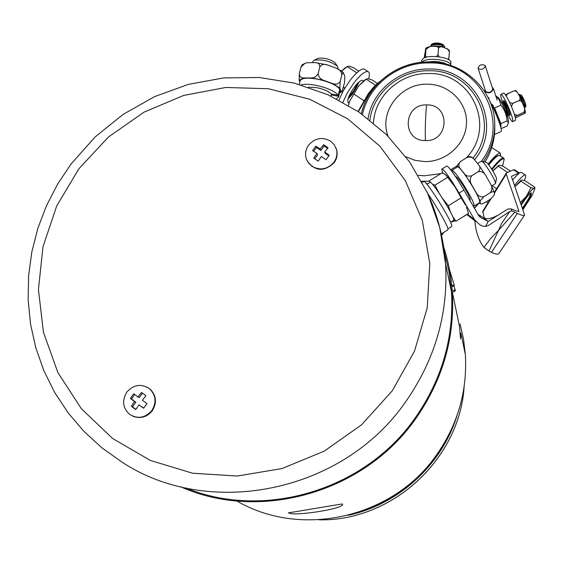 <?xml version="1.0" encoding="UTF-8"?>
<svg xmlns="http://www.w3.org/2000/svg" width="563" height="563" viewBox="0 0 563 563"><rect width="100%" height="100%" fill="white"/><g stroke="black" fill="none" stroke-linecap="round" stroke-linejoin="round"><path stroke-width="0.84" d="M457.107 415.374C442.004 464.531 398.857 504.328 348.42 515.251M491.619 186.022L495.461 183.503L496.503 178.781C496.665 176.557 488.459 163.298 486.326 162.334L485.918 162.235M495.461 183.503L495.475 183.235C495.686 180.308 484.708 162.559 481.9 161.292L481.266 161.243M236.91 501.007C301.339 538.812 393.572 517.833 436.951 454.355C457.986 423.953 467.452 390.659 465.348 354.479L463.497 339.046L460.084 323.943M447.937 228.831L451.547 226.586L451.779 225.721C451.406 220.056 426.092 179.984 423.798 181.406L423.58 181.539M450.576 222.315L453.588 220.436L453.799 219.683C453.511 214.799 432.201 181.089 430.181 182.313L429.991 182.433M441.272 233.962L447.761 229.915L447.986 229.042C447.578 225.467 436.473 205.959 427.739 193.531M288.819 512.851C292.739 516.693 345.189 508.769 342.536 504.166L342.381 504.019C340.538 503.976 286.391 513.498 288.545 512.696L288.819 512.851M443.679 246.918C448.387 261.506 451.273 276.546 452.328 292.035L459.478 326.315L460.555 338.785L460.879 333.036L465.348 354.479M143.706 394.065L141.531 392.446L137.914 396.95L133.734 393.797L130.342 398.407L134.522 401.567L131.348 406.296L135.76 409.575L138.934 404.846L143.579 408.231L146.971 403.608L142.333 400.223L145.944 395.712L143.706 394.065M148.878 388.273C140.736 383.48 133.389 384.747 126.83 392.087C121.819 400.384 122.685 407.753 129.413 414.192L129.68 414.396C137.836 419.245 145.205 417.978 151.799 410.596C156.591 402.798 156.007 395.669 150.047 389.23L148.878 388.273M132.72 416.148C140.286 419.034 146.795 417.253 152.242 410.814C157.028 403.024 156.444 395.909 150.49 389.469L147.386 387.302M330.488 141.074L334.267 144.747L336.477 149.512C337.54 154.058 336.681 158.302 333.915 162.257C327.511 169.4 320.199 170.751 311.958 166.296L308.461 162.96L306.258 158.689C304.864 153.882 305.646 149.357 308.608 145.12C314.97 138.019 322.268 136.668 330.488 141.074M307.152 160.849C315.02 171.441 324.014 172.074 334.126 162.763C336.892 158.815 337.751 154.579 336.688 150.032L335.977 147.949M354.845 513.456C388.561 503.779 415.775 484.729 436.48 456.29C444.13 445.502 450.231 433.946 454.777 421.61M444.404 252.196L448.978 271.676L451.442 291.648C454.137 337.146 442.103 379.173 415.332 417.739C365.324 489.965 264.504 520.339 185.959 488.015M318.229 161.152L313.76 158.119L316.92 153.41L312.571 150.631L315.843 146.183L320.199 148.949L323.584 144.747L328.06 147.766L324.675 151.975L329.264 155.254L325.984 159.723L321.396 156.437L318.229 161.152M452.328 292.035C454.932 337.575 442.835 379.645 416.043 418.246C364.754 492.463 260.169 522.337 180.66 486.798M430.336 182.335L429.428 180.73L429.949 182.461M312.613 62.655L312.915 61.451L314.379 60.206C322.81 59.235 330.453 61.205 337.3 66.11L337.906 67.096L337.716 68.834M308.418 87.188L316.948 87.708C324.133 89.285 328.876 91.361 331.164 93.937L338.25 95.316C335.034 91.234 327.617 87.905 316.005 85.33C309.376 84.098 304.393 83.964 301.064 84.929M338.623 96.343L340.122 90.263L338.581 97.005L338.623 96.343L331.544 94.971L331.769 94.056M331.544 94.971L331.002 95.949M300.213 80.776L300.227 80.699C301.705 77.968 307.475 77.462 317.546 79.179C329.151 81.748 336.554 85.097 339.756 89.221L338.25 95.316M469.69 199.675L470.084 199.823C470.52 198.387 468.001 193.355 462.526 184.713C459.077 179.562 456.867 176.873 455.896 176.648L456.03 176.669M472.913 205.594L473.997 206.164C474.679 203.961 470.774 196.156 462.279 182.75C456.938 174.776 453.518 170.617 452.019 170.279L451.716 170.8L455.171 176.043M474.201 206.037L479.62 202.666C480.366 200.421 476.481 192.602 467.987 179.196C462.638 171.229 459.19 167.084 457.656 166.768L457.438 166.908M338.581 97.005L336.47 98.792M340.122 90.263L339.531 90.143M490.788 184.397C492.386 187.395 492.189 190.181 490.197 192.75L490.197 192.75C492.773 191.483 494.124 191.265 494.244 192.11L490.788 184.397L485.566 175.22L478.937 165.24C480.471 167.288 480.225 169.449 478.205 171.722L471.829 175.691C468.726 176.606 466.347 176.085 464.679 174.122L471.28 184.115C469.662 181.11 469.852 178.309 471.843 175.719L478.205 171.722M485.566 175.22C483.8 172.306 481.351 171.152 478.219 171.75M470.71 156.774L469.612 156.493L466.868 157.549C469.929 156.634 472.301 157.133 473.976 159.062L471.245 156.993M494.244 192.11L494.377 194.875L490.584 199.056L484.342 202.947L481.379 204.073L479.029 203.032M473.976 159.062L478.937 165.24M459.781 167.894L456.903 165.825L460.562 161.468C458.564 163.713 458.296 165.853 459.781 167.894L464.679 174.122M457.079 167.127L456.903 165.825M483.863 196.719L490.197 192.75L483.863 196.719L480.07 200.935L480.309 203.637M480.07 200.935L476.53 193.271L471.28 184.115M483.856 196.698C480.746 197.303 478.304 196.163 476.53 193.271M466.875 157.549L460.569 161.475L466.868 157.549M317.173 58.707L317.905 58.306C324.225 57.574 329.946 59.045 335.076 62.732L335.485 63.352M453.792 220.281L455.903 221.259L452.582 216.291M450.428 211.934L448.338 205.762L442.539 198.443M439.21 193.341L434.918 185.227L432.342 184.101M320.199 148.949L320.868 150.462L316.413 147.443L313.598 151.271M323.584 144.747L324.133 146.021L320.868 150.462M315.843 146.183L316.413 147.443M316.92 153.41L317.602 154.902L314.752 158.78M324.675 151.975L325.33 153.474L328.82 155.838M327.575 148.343L324.133 146.021M131.348 406.296L132.467 406.824L135.852 402.221L131.46 398.963L134.712 394.543M134.522 401.567L135.852 402.221M135.894 409.371L132.467 406.824M138.934 404.846L143.706 408.048M137.914 396.95L139.237 397.619L142.502 393.171M130.342 398.407L131.46 398.963M448.338 205.762L461.097 197.817L465.594 205.185M455.903 221.259L468.507 213.412L466.474 207.184M429.428 180.73L441.948 172.932L445.53 174.636L455.122 187.064L461.097 197.817M434.918 185.227L447.634 177.31M455.122 187.064L446.142 175.163M302.176 64.759L300.994 67.004L304.928 63.359L307.328 62.718L315.547 62.62C318.186 62.669 319.615 64.069 319.826 66.807L318.116 73.662C316.526 76.427 314.393 77.856 311.712 77.954L303.492 77.99L299.171 80.256L299.284 73.788L300.994 67.004L299.298 73.781C299.481 76.505 300.881 77.905 303.492 77.99M299.903 81.994L299.171 80.256M339.876 88.138L340.151 81.67L341.84 74.851L343.31 72.578L344.802 76.399L344.507 82.803L341.973 91.635L341.065 91.537L339.876 88.138L332.916 83.669L323.303 80.192C320.22 78.982 318.503 76.807 318.144 73.669L319.826 66.807M341.84 74.851L340.136 81.656C338.433 84.028 336.027 84.696 332.916 83.669M341.818 74.837C341.474 71.726 339.771 69.566 336.709 68.348L327.124 64.836C324.006 63.788 321.586 64.449 319.854 66.814M339.609 92.839L341.065 91.537M323.303 80.192L311.712 77.954M307.328 62.718L306.237 62.95M327.124 64.836L315.547 62.62M343.36 72.613L336.709 68.348M447.24 64.407L443.792 62.908L439.098 61.867L433.897 61.458L427.922 61.916M444.805 63.253L446.072 63.943L436.149 62.226M497.861 97.272L498.558 97.8C501.309 100.573 508.748 118.075 508.53 121.256L508.509 121.587M498.558 97.8L496.13 95.977L499.444 100.158L500.88 105.168C504.561 109.694 506.63 114.922 507.094 120.855L508.354 122.903L507.164 125.992L501.105 128.667M492.576 104.711C497.08 113.642 499.768 120.573 500.634 125.521L500.458 126.196M489.796 101.129C494.708 109.75 501.52 127.118 501.401 130.672L501.028 131.601L494.497 134.48M444.749 47.025L444.045 45.73L442.469 44.885L436.698 43.851L433.355 44.062L430.097 46.469M430.238 46.56C431.898 43.562 444.742 44.477 444.735 46.947L444.446 47.651M444.207 47.573L442.553 46.715L432.891 46.328M443.334 45.694L442.124 46.581M524.92 107.174L525.532 106.829L521.429 95.464L523.759 102.487L524.871 107.617L524.561 108.23M509.621 113.846L510.036 114.198M508.241 108.821L509.557 114.437L508.473 115.331M507.347 114.739L508.347 115.387L508.628 114.951C507.495 109.145 505.841 104.563 503.653 101.206L503.611 101.558M502.344 101.79L502.583 101.938C504.856 105.879 506.454 110.369 507.376 115.415L507.087 115.943M523.759 102.487C522.049 98.272 520.627 95.576 519.501 94.415L519.163 94.352M523.625 105.654C521.817 99.686 520.254 95.949 518.952 94.45L518.833 94.915M505.49 111.312C503.646 106.09 502.309 103.043 501.471 102.17L501.394 102.36M521.183 95.084L521.394 95.168C523.576 98.251 525.096 101.776 525.962 105.731L525.469 107.139M519.072 94.732L519.156 95.506M431.99 44.048L432.342 43.773C435.903 42.542 439.4 42.774 442.835 44.477L443.236 44.892M430.899 45.04L432.637 43.851L435.459 43.316L441.666 43.984L434.136 43.78L432.792 44.203M488.635 97.638L489.05 98.342M500.88 105.168L494.631 107.927L500.866 123.607L500.993 128.195M507.094 120.855L500.866 123.607M443.848 232.357L441.596 235.475M453.553 292.014L455.207 289.776L453.081 290.48M455.221 289.868L455.228 290.853L453.672 291.916M449.443 269.473L454.39 285.659L451.167 284.772M451.885 286.602L454.39 285.659M453.848 285.948L455.207 289.776M450.78 286.187L449.682 283.33M441.666 43.984L434.136 43.78M443.004 46.891L441.842 46.335L433.932 46.018M521.429 95.464L525.005 106.428M503.456 102.593L503.618 102.712C505.447 105.95 506.749 109.736 507.516 114.078L507.502 114.198M494.701 124.142L494.807 129.659C494.455 141.186 491.168 151.968 484.947 162.01M426.796 104.915C403.094 103.775 401.518 141.081 425.424 140.588C449.33 141.728 450.632 104.239 426.796 104.915C425.769 108.56 424.974 129.018 425.424 140.588M492.843 170.969L498.642 165.423M510.514 171.138L502.66 165.965L499.212 165.255L492.899 171.053M507.636 172.405L498.396 166.31M496.045 189.724L496.249 188.429L492.139 185.699M487.959 202.849L486.284 201.737M488.107 164.093C494.103 156.676 498.135 153.009 500.197 153.094L500.767 156.19M502.527 165.916L504.188 159.308C502.977 157.584 498.931 161.039 492.048 169.667M491.64 169.034C497.509 161.616 501.443 157.922 503.435 157.943L504.138 159.04M488.466 164.537C492.449 159.674 495.468 156.739 497.509 155.74L498.473 155.494M499.958 155.655L498.311 155.564C496.165 156.62 492.984 159.737 488.768 164.924M348.448 105.358L349.729 101.016L358.884 85.78L364.444 80.192L366.337 79.045M375.472 85.252L366.26 79.172L358.884 85.78L349.729 101.016L348.49 105.38M363.438 101.009L363.494 100.369L354.057 94.112M377.414 83.437L372.108 79.939L367.928 78.721L366.26 79.172M358.054 111.432L368.315 93.704C372.678 87.835 376.577 83.746 380.018 81.438M378.498 82.944L368.744 93.831L358.378 111.65M521.352 204.911C525.568 198.443 528.77 194.467 530.972 192.982L531.226 192.891C532 194.481 529.157 199.766 522.689 208.739M522.422 207.972C527.876 200.442 530.627 195.502 530.684 193.151M521.035 203.996L526.292 196.501C530.17 191.448 532.802 188.718 534.188 188.316L534.737 188.964L532.148 195.389L522.999 209.619M514.92 186.536L521.225 180.188M520.458 202.349L526.292 196.501L530.902 187.746L534.188 188.316L534.836 187.796L534.766 187.113L524.976 180.667L521.655 180.047L521.064 180.322L520.986 181.209L515.103 186.416M530.902 187.746L520.986 181.209M525.497 112.234L524.526 108.117L524.625 110.876L523.407 112.621L525.497 112.234L525.068 113.184L515.405 117.92M522.675 103.036L521.007 100.953L519.016 100.601L520.085 99.355L519.853 96.766L524.526 108.117M506.292 96.055L507.474 93.725L514.04 90.861L515.743 91.107L517.594 92.691L515.807 90.636M515.792 90.629L513.681 90.974L505.518 94.837M517.594 92.691L519.853 96.766M514.378 114.247L517.179 115.366L523.407 112.621L515.082 116.576M511.471 106.569L512.773 103.381L519.023 100.615L512.766 103.36L509.67 102.515M441.878 46.828L439.619 46.926L438.521 48.256L437.824 46.884L435.431 46.159L441.878 46.828L447.782 49.058M449.394 50.487L447.402 48.819L449.408 51.733L449.323 50.41M447.402 48.819L446.473 48.305M424.199 57.926L425.79 48.228L426.022 49.34L429.822 46.595L426.944 47.489M429.822 46.595L435.1 46.131M448.064 59.326L448.908 58.088L449.408 51.733L448.711 59.685M439.098 56.842L438.028 54.639L438.535 48.256M436.445 56.582L438.007 54.639L438.521 48.256M425.269 57.532L426.022 49.34L425.515 55.695L426.423 57.215M503.547 101.692L503.618 100.411C504.518 100.932 506.003 103.578 508.058 108.37C509.796 112.72 510.437 115.091 509.965 115.485L509.346 114.958M503.568 93.113L503.758 93.029C505.419 93.951 508.115 98.778 511.858 107.491C515.025 115.415 516.172 119.729 515.307 120.433L512.759 121.559M502.435 101.783C500.788 96.977 500.317 94.464 501.021 94.239C502.668 95.168 505.363 99.996 509.107 108.708C512.274 116.632 513.428 120.939 512.576 121.636C511.802 121.474 510.367 119.391 508.276 115.387M421.413 62.296L421.56 60.501L423.404 58.299C429.886 54.273 451.864 57.637 450.9 62.486L450.893 62.613M421.722 62.268L423.172 61.107C429.653 57.102 451.646 60.459 450.681 65.287L450.667 65.456M348.025 98.933L352.677 93.901L359.173 81.832M363.226 81.185L362.544 80.368C360.813 80.101 358.152 82.254 354.556 86.836C348.722 95.274 346.674 100.622 348.42 102.881L349.046 102.93M368.631 78.848C369.814 74.647 369.602 72.219 367.991 71.543C364.93 71.065 360.207 74.893 353.817 83.028L347.399 92.775L342.944 102.206M364.908 69.516L364.191 69.045C361.108 68.545 356.365 72.36 349.975 80.488L343.423 90.481L338.982 100.08M524.329 180.477L524.54 179.977C525.835 176.831 526.046 175.156 525.159 174.959C523.449 175.03 519.909 178.52 514.533 185.417M521.563 172.595L521.155 172.327C519.769 172.285 516.925 174.854 512.64 180.019M358.701 82.24C356.527 88.497 353.029 93.859 348.201 98.335M340.995 71.74L345.077 67.863L347.181 66.568M356.309 73.289L356.527 72.754L347.167 66.582L341.213 71.557M344.19 89.151L344.31 87.652L343.458 87.082M358.779 71.156L353.24 67.511L348.961 66.216L347.167 66.582M348.736 96.864L353.86 90.566L357.568 83.317M485.545 90.96L485.749 91.579C489.092 93.169 491.422 92.304 492.738 88.982L493.47 88.757C491.415 93.078 488.543 93.958 484.849 91.403L485.137 89.813M485.123 65.477C481.738 63.929 479.38 64.808 478.05 68.13L478.219 68.531C481.59 70.093 483.948 69.207 485.299 65.885L485.123 65.477M491.675 104.69L492.752 104.697M493.448 88.672L497.066 99.911M493.209 88.68L492.231 87.413M492.949 87.87L492.449 88.095M446.607 166.155L447.219 166.141C449.147 167.478 452.772 172.271 458.106 180.512L463.933 190.076L459.105 193.095L453.285 183.524C447.958 175.269 444.348 170.469 442.455 169.111L442.068 168.977C441.491 168.963 441.814 170.406 443.039 173.305M459.105 193.095L474.588 219.788L479.775 224.721L482.575 226.101L485.644 226.432L488.346 225.538L509.881 211.428L511.802 210.872L511.141 208.887L507.953 208.972L488.17 221.428L482.885 217.311L477.952 214.306M483.258 217.585L482.885 217.311M518.692 211.695L518.966 211.287L506.236 174.073L494.307 193.426M484.307 218.071L482.78 211.259M511.802 210.872L514.871 212.11L498.522 230.33L488.98 251.042L491.492 252.308L517.341 213.384C521.232 215.326 523.653 215.868 524.603 215.01L511.521 176.817L511.711 176.198L518.551 173.108L513.54 169.808L514.723 169.906M519.494 172.989L518.551 173.108M506.236 174.073L506.63 172.848L513.54 169.808M518.966 211.287L516.538 211.012L511.141 208.887M517.341 213.384L514.871 212.11M488.98 251.042L483.941 247.439C478.733 240.549 475.707 231.639 474.848 220.731M524.547 215.101L498.79 253.702C497.776 254.659 495.341 254.194 491.492 252.308M485.644 226.432L488.17 221.428L481.168 217.853L478.578 215.383L463.933 190.076M483.941 247.439L490.542 238.585L498.522 230.33L501.732 223.187L509.881 211.428M475.728 221.449L466.769 214.496M319.017 519.811C392.038 521.605 459.69 459.105 464.137 386.584M426.909 191.737C437.493 214.313 443.7 238.29 445.53 263.674C448.451 313.302 435.234 359.236 405.867 401.468C343.634 492.266 209.549 519.748 121.96 462.096L101.938 447.859L83.901 431.342L68.088 412.792L54.695 392.502L43.907 370.778L35.835 347.927L30.571 324.288L28.15 300.185L28.579 275.954L31.831 251.921L37.834 228.395L46.483 205.692L57.651 184.087L71.17 163.861L95.154 136.936L123.213 114.324L154.551 96.646L188.288 84.394L223.497 77.933L259.191 77.49L294.358 83.127L327.969 94.746L359.025 112.093L386.563 134.726L409.695 162.053L427.627 193.285L439.724 227.508L445.53 263.674L451.442 291.648M78.904 168.745L108.406 137.062L143.832 112.255L183.552 95.464L225.742 87.476L268.467 88.729L309.727 99.264L347.526 118.716L379.983 146.274L405.395 180.744L422.341 220.52L429.794 263.653L427.19 307.961L414.509 351.108L392.291 390.764L361.657 424.741L324.218 451.153L282.014 468.557L237.361 476.031L192.68 473.244L150.363 460.457L112.607 438.486L81.29 408.632L57.89 372.558L43.421 332.177L38.432 289.551L42.985 246.777L56.729 205.882L78.904 168.745M451.575 221.688L454.531 220.668M474.377 208.134L479.007 203.046M429.273 62C464.932 61.494 496.277 92.093 494.694 126.928C494.293 139.427 490.514 150.99 483.357 161.637M362.466 114.493C368.624 85.104 398.161 62.296 429.14 62.936C478.81 61.177 511.816 121.284 481.513 161.145M429.583 181.202L421.574 181.209M369.898 120.053C373.234 92.578 400.152 70.086 428.774 70.762C473.047 69.193 501.408 123.719 472.99 158.083M368.068 118.638C372.249 90.756 399.779 68.341 428.9 69.003C474.947 67.349 504.357 124.205 474.588 159.822M373.494 122.945C374.592 96.027 400.455 72.789 428.373 73.528C471.498 71.895 496.89 127.147 466.136 157.999M456.924 165.994L450.625 169.737M442.891 172.968L442.469 173.101M440.906 173.587L424.439 175.804L418.26 175.353M388.09 136.253C378.526 112.037 400.589 83.113 427.591 84.204C449.014 84.225 467.332 102.396 466.495 123.184C465.981 143.966 446.269 162.081 424.615 161.595L414.875 160.286L405.832 156.739M428.035 183.651L426.451 183.693M361.362 113.712C368.068 84.133 397.942 61.402 429.21 62M493.878 109.278L497.045 116.632M491.006 198.781L482.688 212.286M511.711 176.198L511.471 176.585M479.275 216.368L481.168 217.853M467.48 214.053L474.588 219.788M464.144 386.514C459.725 459.021 392.27 521.458 319.305 519.811M486.326 162.334L481.9 161.292M481.421 161.145L477.579 163.544M331.48 94L330.96 96.111M456.29 176.796L455.861 177.064M423.798 181.406L422.215 182.391M430.181 182.313L426.979 184.305M150.047 389.23L150.49 389.469M336.477 149.512L336.688 150.032M300.227 80.699L299.291 84.429M452.019 170.279L457.656 166.768M472.716 157.844L469.612 156.493M317.905 58.306L314.379 60.206M335.076 62.732L337.3 66.11M450.977 286.152L450.301 286.271M470.267 199.316L469.542 199.766M448.598 177.929L447.325 176.719M339.595 92.895L341.678 91.846M343.31 72.578L340.228 70.234M304.928 63.359L301.845 65.012M508.523 121.418L508.347 123.093M504.244 100.946L503.653 101.206M502.393 101.762L501.471 102.17M521.394 95.168L519.501 94.415M432.342 43.773L431.645 44.308M442.835 44.477L444.045 45.73M479.134 203.116L474.468 208.289M466.833 214.559L461.252 217.93M454.862 220.823L450.703 222.23M441.842 46.335L442.553 46.715M502.583 101.938L503.618 102.712M507.376 115.415L507.516 114.078M509.557 114.437L509.705 113.107M524.871 107.617L525.019 106.294M503.449 102.586L503.582 101.319M361.347 113.698C368.047 84.035 397.95 61.29 429.238 61.916C464.876 61.402 496.27 92.015 494.694 126.928L494.807 129.659M497.868 165.888L498.508 165.55M491.731 147.534L500.197 153.094M504.188 159.308L504.04 158.492M497.509 155.74L498.311 155.564M503.435 157.943L499.458 155.332M364.444 80.192L366.309 79.087M534.737 188.964L534.836 187.796M520.571 180.582L521.064 180.322M516.475 91.164L515.525 90.474M429.527 46.659L425.959 48.01M503.758 93.029L501.021 94.239M450.9 62.486L450.681 65.287M348.42 102.881L348.033 102.628M367.991 71.543L364.191 69.045M525.159 174.959L521.155 172.327M345.077 67.863L347.139 66.603M485.58 91.171L478.121 68.341M497.185 116.991L493.723 108.941M497.115 100.094L493.47 88.757M485.095 92.156L484.933 91.649M492.738 88.982L485.299 65.885M483.209 217.557C486.749 219.471 491.422 218.789 497.228 215.509M446.825 166.015L442.068 168.977M519.325 172.94L514.329 169.653M506.221 173.207L494.265 192.616M490.12 199.344L482.723 211.357"/></g></svg>
